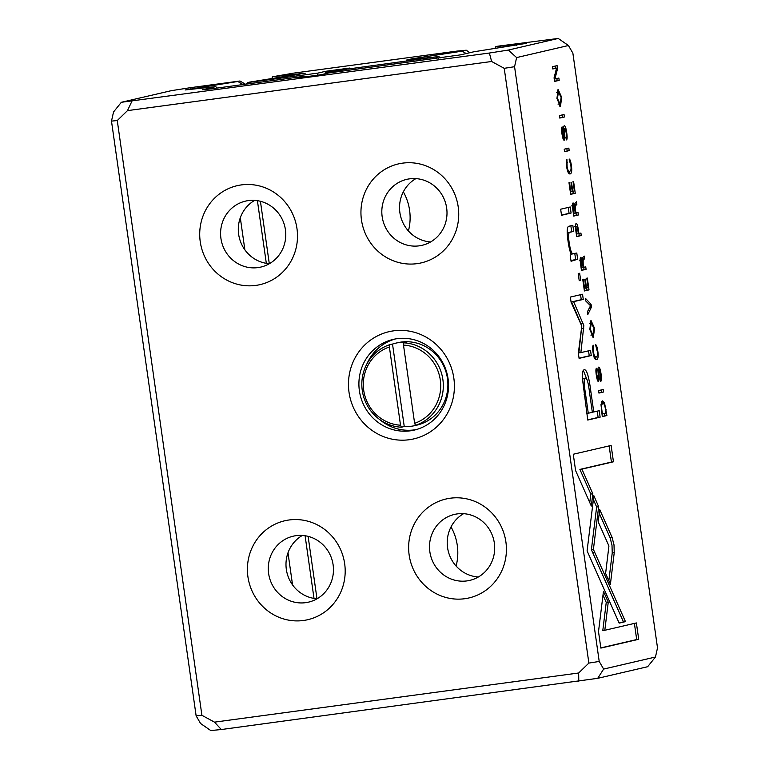 <?xml version="1.0" encoding="UTF-8"?>
<svg xmlns="http://www.w3.org/2000/svg" width="769" height="769" viewBox="0 0 769 769"><rect width="100%" height="100%" fill="white"/><g stroke="black" fill="none" stroke-linecap="round" stroke-linejoin="round"><path stroke-width="1.15" d="M389.383 346.992L400.524 425.209L401.389 427.208A42.324 40.661 76.9 0 1 362.266 390.46A42.324 40.661 76.9 0 1 389.652 344.733L389.383 346.992A40.199 38.623 -103.1 0 0 363.718 390.316A40.199 38.623 -103.1 0 0 400.524 425.209M403.494 345.089L414.626 423.306A40.199 38.623 -103.1 0 0 440.301 379.982A40.199 38.623 -103.1 0 0 403.494 345.089L403.763 342.83L406.618 342.167A42.324 40.661 -103.1 0 0 399.476 342.474A42.324 40.661 -103.1 0 0 395.843 343.137A42.324 40.661 -103.1 0 0 392.517 344.07L389.652 344.733M401.389 427.208L404.254 426.545A42.324 40.661 -103.1 0 0 415.029 425.574L416.74 425.17A42.324 40.661 -103.1 0 0 447.145 376.618A42.324 40.661 -103.1 0 0 401.187 342.07A42.324 40.661 -103.1 0 0 397.563 342.734L395.843 343.137M403.763 342.83A42.324 40.661 76.9 0 1 442.886 379.578A42.324 40.661 76.9 0 1 415.5 425.305L414.626 423.306M415.029 425.574A42.324 40.661 -103.1 0 0 418.355 424.642L415.5 425.305M392.517 344.07L404.254 426.545M655.467 657.024L657.514 647.892L572.867 53.148L568.445 45.515L516.614 57.579L514.567 66.701L599.214 661.455L603.636 669.078L655.467 657.024L647.652 666.713L597.715 678.325L221.318 729.531L210.764 730.55L200.555 723.485L196.133 715.852L111.486 121.108L113.533 111.976L121.348 102.287L489.382 53.032L508.299 50.072L558.236 38.45L497.928 46.178L495.803 46.678L494.871 48.495M576.125 223.664C575.279 223.856 575.145 225.99 575.731 230.085L576.663 236.621L581.277 235.545L580.922 233.045L578.894 233.516L578.49 230.7C577.827 225.798 577.038 223.452 576.125 223.664L576.173 223.654M596.177 356.931C594.908 357.076 594.024 355.509 593.543 352.24L593.37 345.252C592.572 345.637 592.457 347.924 593.024 352.115C593.803 357.345 594.985 359.844 596.571 359.613C598.119 359.171 598.542 356.383 597.821 351.241C597.157 346.886 596.398 344.704 595.523 344.704L597.292 351.366C597.744 354.711 597.369 356.566 596.177 356.931L595.417 359.267M591.457 307.052L591.063 304.293L585.449 298.362L585.834 301.073L590.525 305.735L587.372 311.858L587.766 314.675L591.457 307.052L589.727 307.292M580.845 257.269C580.047 257.452 579.941 259.614 580.528 263.777L581.47 270.4L586.084 269.323L585.728 266.824L583.642 267.304L583.19 264.151L583.123 260.239L584.575 258.74L584.2 256.058L582.739 257.605L582.421 260.46L580.874 257.259M563.619 128.5L564.706 128.356C565.234 128.336 565.724 129.798 566.157 132.729C566.57 135.565 566.484 137.074 565.888 137.267L566.34 139.929C567.262 139.737 567.387 137.267 566.695 132.528C565.994 127.894 565.196 125.635 564.283 125.76C563.552 126.029 563.408 128.192 563.831 132.249L563.792 137.555L562.437 133.546L562.149 126.904C561.437 127.183 561.351 129.355 561.899 133.422C562.61 138.055 563.379 140.314 564.215 140.208L564.85 137.959L564.734 128.356L562.716 128.625M569.752 171.256C568.483 171.4 567.599 169.834 567.118 166.565L566.945 159.577C566.147 159.971 566.032 162.259 566.599 166.44C567.378 171.679 568.56 174.169 570.146 173.938C571.694 173.496 572.107 170.708 571.396 165.575C570.733 161.211 569.964 159.029 569.098 159.029L570.867 165.7C571.319 169.036 570.944 170.891 569.752 171.256L567.628 171.554M561.697 97.394L558.102 89.396L556.929 98.499L560.438 106.535L561.697 97.394L561.159 97.461M564.408 116.994L564.052 114.494L559.428 115.571L559.784 118.07L564.408 116.994L559.765 117.878M598.513 631.618L600.858 648.094L638.712 639.289L636.386 622.938L604.809 630.282L608.26 602.175L603.454 591.342L598.513 631.618M597.965 369.879L599.061 369.735C599.589 369.716 600.08 371.177 600.512 374.109C600.925 376.945 600.839 378.454 600.243 378.646L600.695 381.309C601.618 381.116 601.733 378.646 601.05 373.907C600.349 369.274 599.541 367.015 598.638 367.14C597.907 367.409 597.753 369.572 598.186 373.628L598.147 378.944L596.792 374.926L596.504 368.284C595.792 368.562 595.706 370.735 596.254 374.801C596.965 379.434 597.734 381.693 598.561 381.587L599.205 379.338L599.08 369.735L597.071 370.004M582.229 377.098L587.756 420.047L600.137 417.163L599.214 410.694L593.764 411.963L590.909 391.911C588.9 376.281 586.622 368.918 584.075 369.822C582.806 370.197 582.191 372.629 582.229 377.098M570.646 194.355L575.26 193.279L573.578 181.417L573.02 181.551L574.356 190.904L572.78 191.27L571.54 182.513L570.992 182.638L572.232 191.394L570.829 191.721L569.531 182.58L568.983 182.705L570.646 194.355M554.574 81.427L559.188 80.351L558.861 78.034L554.939 78.947L557.535 68.71L557.092 65.625L552.478 66.701L552.796 68.97L556.564 68.095L554.064 77.861L554.574 81.427M569.195 150.618L568.839 148.119L564.215 149.196L564.571 151.695L569.195 150.618L564.542 151.503M573.116 202.949C572.309 203.122 572.203 205.294 572.79 209.456L573.732 216.079L578.355 215.003L578 212.494L575.914 212.984L575.462 209.831L575.395 205.919L576.846 204.419L576.462 201.738L575.001 203.285L574.693 206.13L573.145 202.939M600.983 404.619L602.281 416.615L606.895 415.548L604.521 402.821L602.492 400.899L600.983 404.619M598.647 506.723L593.87 495.717L587.093 550.873L619.16 623.111L625.476 621.64L593.408 549.422L598.647 506.723L596.638 506.992L591.39 549.691L623.457 621.919L619.083 622.928M594.572 328.382L590.976 320.385L589.804 329.488L593.312 337.524L594.572 328.382L594.033 328.45M579.22 280.685L580.662 280.349L579.653 273.264L578.211 273.61L579.22 280.685M561.524 215.282L571.088 213.051L570.223 206.986L560.659 209.206L561.524 215.282M584.392 290.97L589.016 289.903L587.324 278.042L586.776 278.167L588.102 287.519L586.536 287.885L585.286 279.137L584.738 279.262L585.988 288.019L584.584 288.346L583.286 279.195L582.739 279.32L584.392 290.97M573.097 253.885C571.607 253.828 570.29 249.973 569.127 242.331C568.195 235.823 568.464 232.469 569.954 232.267L573.693 231.402L572.828 225.327L568.887 226.24C566.974 226.672 566.686 231.613 568.031 241.082C568.887 247.262 569.983 251.761 571.3 254.568L570.194 255.212L571.059 261.277L577.654 259.23L576.779 253.03L571.021 254.164M583.834 325.595L573.636 301.659L583.267 299.42L582.537 294.248L570.358 297.074L571.098 302.246L581.787 326.046L578.346 353.163L579.086 358.373L591.255 355.538L590.525 350.366L580.874 352.615L583.834 325.595M603.54 391.998L603.184 389.499L598.57 390.575L598.926 393.074L603.54 391.998L598.897 392.882M614.239 552.642L614.008 544.865L612.066 537.358L599.695 509.501L598.186 521.795L608.933 545.98L605.607 573.405L610.403 584.229L614.239 552.642L612.23 552.911L608.856 580.72M573.27 454.248L575.596 470.58L591.313 506.05L592.832 493.756L581.912 469.128L613.451 461.794L611.124 445.443L573.27 454.248M243.042 84.542L237.832 81.495L239.957 80.995L190.203 87.714L171.285 90.675L121.348 102.287M304.466 76.948L304.178 76.294L297.036 77.957L321.221 74.689L328.363 73.026L460.775 54.82L473.762 51.802L526.505 43.333L495.803 46.678M304.178 76.294L211.465 88.81L202.334 89.8L215.791 86.618L217.06 88.05M237.832 81.495L185.089 89.963L215.791 86.618M463.592 513.682A33.855 32.529 -103.1 0 0 447.568 547.634A33.855 32.529 -103.1 0 0 478.318 577M415.904 178.61A33.855 32.529 -103.1 0 0 399.88 212.561A33.855 32.529 -103.1 0 0 430.63 241.937M302.361 535.445A33.855 32.529 -103.1 0 0 286.337 569.396A33.855 32.529 -103.1 0 0 317.088 598.763M254.674 200.373A33.855 32.529 -103.1 0 0 238.65 234.324A33.855 32.529 -103.1 0 0 269.4 263.69M200.988 88.041L200.882 87.272M190.875 89.185L190.799 88.637M292.556 584.911L287.991 552.815M244.869 249.838L240.303 217.742M516.508 45.236L516.432 44.689M393.69 330.833A55.012 52.859 76.9 0 1 450.692 406.388A55.012 52.859 76.9 0 1 359.93 418.634A55.012 52.859 76.9 0 1 393.69 330.833M450.374 498.206A50.783 48.793 76.9 0 1 502.993 567.945A50.783 48.793 76.9 0 1 419.211 579.249A50.783 48.793 76.9 0 1 450.374 498.206M289.144 519.969A50.783 48.793 76.9 0 1 341.763 589.708A50.783 48.793 76.9 0 1 257.98 601.012A50.783 48.793 76.9 0 1 289.144 519.969M402.687 163.134A50.783 48.793 76.9 0 1 455.306 232.872A50.783 48.793 76.9 0 1 371.523 244.177A50.783 48.793 76.9 0 1 402.687 163.134M241.456 184.896A50.783 48.793 76.9 0 1 294.075 254.635A50.783 48.793 76.9 0 1 210.293 265.939A50.783 48.793 76.9 0 1 241.456 184.896M504.224 68.326L491.631 61.491L127.471 110.63L117.263 120.55L201.911 715.305L214.503 722.139L578.663 672.99L588.871 663.08L504.224 68.326L514.567 66.701M220.934 238.448A33.855 32.529 -103.1 0 0 260.854 267.064A33.855 32.529 -103.1 0 0 285.174 228.23A33.855 32.529 -103.1 0 0 248.406 200.584A33.855 32.529 -103.1 0 0 245.503 201.122A33.855 32.529 -103.1 0 0 220.934 238.448M382.164 216.685A33.855 32.529 -103.1 0 0 422.085 245.311A33.855 32.529 -103.1 0 0 446.404 206.467A33.855 32.529 -103.1 0 0 409.646 178.831A33.855 32.529 -103.1 0 0 406.743 179.36A33.855 32.529 -103.1 0 0 382.164 216.685M268.621 573.52A33.855 32.529 -103.1 0 0 308.542 602.137A33.855 32.529 -103.1 0 0 332.862 563.302A33.855 32.529 -103.1 0 0 296.094 535.657A33.855 32.529 -103.1 0 0 293.191 536.195A33.855 32.529 -103.1 0 0 268.621 573.52M429.852 551.758A33.855 32.529 -103.1 0 0 469.772 580.384A33.855 32.529 -103.1 0 0 494.092 541.539A33.855 32.529 -103.1 0 0 457.334 513.894A33.855 32.529 -103.1 0 0 454.431 514.432A33.855 32.529 -103.1 0 0 429.852 551.758M395.189 338.994A46.553 44.727 -103.1 0 0 366.726 364.304M379.55 419.432A46.553 44.727 -103.1 0 0 416.26 429.583M397.169 338.677A46.553 44.727 -103.1 0 0 393.17 339.417A46.553 44.727 -103.1 0 0 360.161 394.891A46.553 44.727 -103.1 0 0 414.27 430.092A46.553 44.727 -103.1 0 0 447.721 376.685A46.553 44.727 -103.1 0 0 397.169 338.677M117.263 120.55L111.486 121.108M196.133 715.852L201.911 715.305M588.871 663.08L599.214 661.455M558.236 38.45L568.445 45.515M516.614 57.579L508.299 50.072M489.382 53.032L491.631 61.491M127.471 110.63L131.903 101.277M597.715 678.325L603.636 669.078M578.663 672.99L578.797 681.286M221.318 729.531L214.503 722.139M245.455 84.215L239.957 80.995M566.849 148.58L567.176 150.897M576.01 212.955L576.337 215.272L573.712 215.887M574.722 203.891L574.626 204.967M576.337 215.272L578.355 215.003M575.337 213.061L575.914 212.984M574.827 204.689L576.846 204.419M574.155 206.207L574.693 206.13M574.827 209.437C574.472 206.746 574.049 205.477 573.559 205.621L573.962 213.436L575.347 213.109L574.827 209.437M573.376 213.513L573.962 213.436M604.549 413.501L604.876 415.818L602.252 416.433M601.627 401.649L602.685 403.552M604.876 415.818L606.895 415.548M605.414 409.156C604.847 405.148 603.992 403.273 602.867 403.533C601.656 403.898 601.339 406.195 601.916 410.435L602.425 414.001L605.991 413.174L605.414 409.156M601.916 414.068L602.425 414.001M556.871 78.496L557.179 80.63L554.545 81.235M557.179 80.63L559.188 80.351M554.228 79.044L554.939 78.947M556.371 68.864L557.535 68.71M555.103 66.096L555.41 68.249M556.564 68.095L552.776 68.777M593.399 499.552L596.638 506.992M623.457 621.919L625.476 621.64M591.39 549.691L593.408 549.422M590.121 321.048L591.294 323.105M592.861 334.851L592.245 337.101M594.043 328.526L591.342 323.095L590.313 329.401L592.909 334.842L594.043 328.526M572.915 191.231L573.241 193.548L570.617 194.163M573.241 193.548L575.26 193.279M572.232 191.337L572.78 191.27M570.281 191.798L570.829 191.721M597.225 411.155L598.119 417.442L587.727 419.855M583.325 370.36L586.67 378.896M582.344 379.809L583.556 378.386M598.119 417.442L600.137 417.163M592.322 412.155L593.764 411.963M589.602 393.065C588.372 382.635 586.968 377.656 585.382 378.146C583.758 378.367 583.806 383.654 585.545 394.007L588.275 413.241L592.341 412.299L589.602 393.065M586.814 413.434L588.275 413.241M579.192 280.55L580.662 280.349M597.965 369.197L598.176 369.851M595.898 370.937L596.936 370.802M568.233 207.447L569.07 213.321L561.495 215.089M569.07 213.321L571.088 213.051M634.396 623.399L636.694 639.558L600.829 647.902M636.694 639.558L638.712 639.289M602.992 595.119L606.241 602.444L602.79 630.561L604.809 630.282M606.241 602.444L608.26 602.175M586.67 287.856L586.997 290.173L584.373 290.778M586.997 290.173L589.016 289.903M585.978 287.962L586.536 287.885M584.027 288.413L584.584 288.346M562.062 114.956L562.389 117.273M557.246 90.06L558.419 92.117M559.986 103.863L559.371 106.112M561.168 97.538L558.467 92.107L557.438 98.413L560.034 103.853L561.168 97.538M574.789 253.491L575.645 259.499L570.963 260.595M575.645 259.499L577.654 259.23M570.848 225.788L571.684 231.671L567.224 233.036M571.684 231.671L573.693 231.402M566.244 162.384L567.33 162.24M569.666 171.276L568.993 173.592M580.547 294.71L581.258 299.689L571.617 301.929L581.816 325.864L578.855 352.884L580.874 352.615M581.133 323.509L583.142 323.24M571.617 301.929L573.636 301.659M581.258 299.689L583.267 299.42M588.535 350.837L589.246 355.816L579.057 358.181M589.246 355.816L591.255 355.538M581.816 328.344L583.834 328.075M563.619 127.817L563.821 128.471M561.543 129.557L562.581 129.423M583.738 267.285L584.065 269.592L581.441 270.207M582.45 258.211L582.364 259.288M584.065 269.592L586.084 269.323M583.075 267.381L583.642 267.304M582.566 259.018L584.575 258.74M581.883 260.528L582.421 260.46M582.556 263.767C582.2 261.076 581.787 259.797 581.287 259.941L581.691 267.756L583.075 267.439L582.556 263.767M579.307 260.21L580.162 260.095M581.104 267.843L581.691 267.756M601.204 389.96L601.531 392.277M589.314 304.534L591.063 304.293M599.234 513.269L610.048 537.627L611.989 545.134L612.23 552.911M610.048 537.627L612.066 537.358M592.668 348.059L593.755 347.905M578.932 233.507L579.259 235.823L576.635 236.429M575.385 225.528L575.645 226.432M579.259 235.823L581.277 235.545M578.317 233.593L578.894 233.516M577.807 230.027C577.461 227.393 577.029 226.163 576.519 226.317C575.981 226.394 575.914 227.749 576.317 230.373L576.837 233.997L578.326 233.651L577.807 230.027M574.539 226.586L575.375 226.471M576.298 234.064L576.837 233.997M609.135 445.905L611.432 462.063L579.893 469.407L590.813 494.025L589.765 502.551M590.813 494.025L592.832 493.756M579.893 469.407L581.912 469.128M611.432 462.063L613.451 461.794M341.907 71.2L342.08 69.835L349.799 68.047L325.614 71.306L317.895 73.103L317.635 75.179M325.614 71.306L325.047 73.805M403.341 191.846A50.783 48.793 76.9 0 1 408.416 230.96M451.028 526.919A50.783 48.793 76.9 0 1 456.104 566.032M466.206 53.561L462.111 51.167L466.245 50.206L456.882 51.11L293.575 73.142L272.668 76.737L271.678 78.649M247.166 83.984L247.493 82.591L249.483 82.129L305.245 73.19L272.668 76.737M247.839 82.552L317.895 73.103M342.08 69.835L438.926 56.56L440.156 57.944M462.111 51.167L412.059 58.771L406.349 60.107L438.926 56.56M260.422 201.286L269.294 263.68M308.109 536.358L316.982 598.753M314.012 598.407L305.091 535.743M266.324 263.334L257.404 200.671M294.815 75.16L294.729 74.612M422.681 58.127L422.575 57.358M412.136 59.319L412.059 58.771M325.768 72.411L342.032 70.21M466.245 50.206L469.859 52.715M247.493 82.591L246.272 84.109M438.243 58.204L436.946 57.021M436.657 58.415L436.311 57.117M574.895 209.908L575.462 209.831M574.683 206.015L575.395 205.919M572.424 205.765L571.569 205.881M572.847 209.841L573.443 209.764M605.491 409.675L606.049 409.608M602.502 403.1L604.521 402.821M601.406 410.502L601.916 410.435M592.697 552.632L594.706 552.353M589.804 329.468L590.313 329.401M589.467 392.103L590.909 391.911M584.075 394.199L585.545 394.007M600.493 373.984L601.05 373.907M596.283 374.993L596.792 374.926M597.244 379.607L599.205 379.338M598.311 375.157L598.945 375.07M556.929 98.48L557.438 98.413M571.127 260.547L573.145 260.278M571.117 254.154L572.982 253.895M568.233 242.446L569.127 242.331M567.935 232.546L569.954 232.267M570.858 165.643L571.396 165.575M566.628 166.633L567.118 166.565M566.138 132.604L566.695 132.528M562.735 137.699L563.754 137.564L562.735 137.699M561.928 133.614L562.437 133.546M562.889 138.228L564.85 137.959M563.956 133.777L564.59 133.691M582.623 264.228L583.19 264.151M582.412 260.335L583.123 260.239M580.576 264.161L581.172 264.084M597.282 351.318L597.821 351.241M593.053 352.308L593.543 352.24M577.913 230.777L578.49 230.7M575.779 230.44L576.317 230.373M591.448 323.076L589.429 323.355M592.909 334.842L590.89 335.111M558.573 92.088L556.554 92.367M560.034 103.853L558.015 104.123M594.053 357.22L596.071 356.951"/></g></svg>
